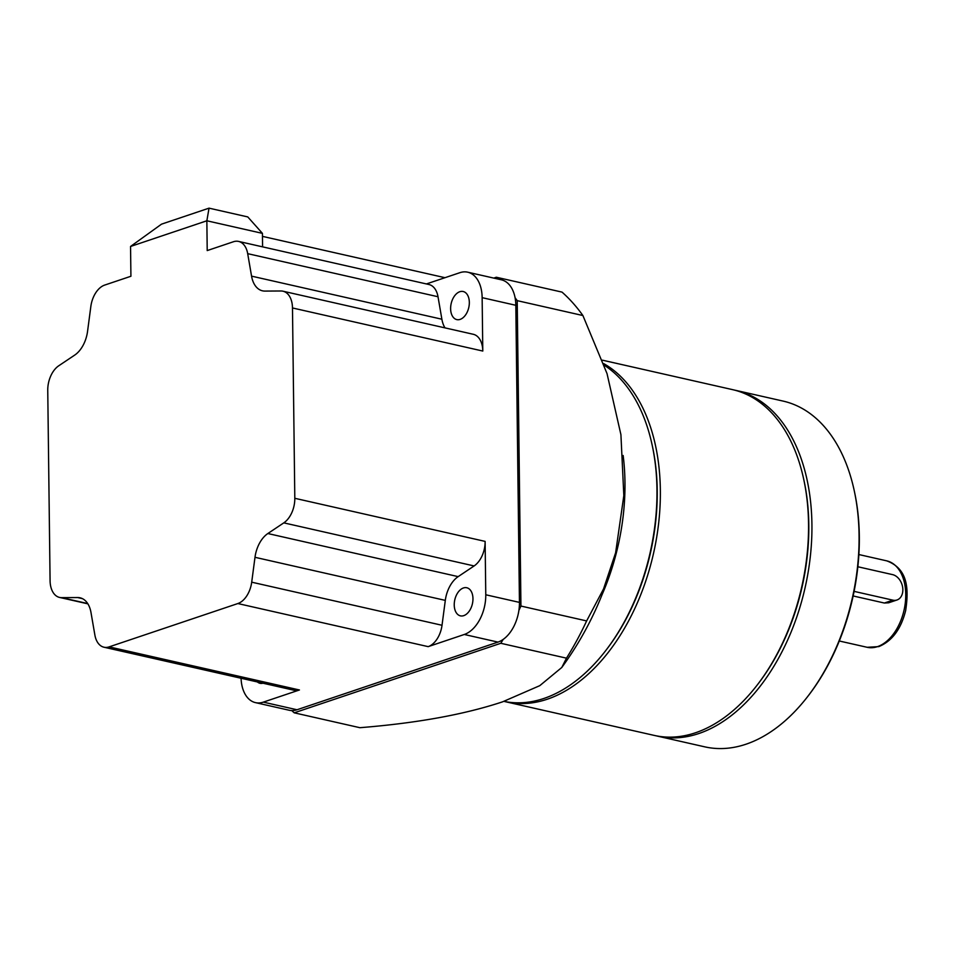 <?xml version="1.0" encoding="UTF-8"?>
<svg xmlns="http://www.w3.org/2000/svg" width="955" height="955" viewBox="0 0 955 955"><rect width="100%" height="100%" fill="white"/><g stroke="black" fill="none" stroke-linecap="round" stroke-linejoin="round"><path stroke-width="1.43" d="M460.143 319.388A14.397 9.025 102.8 0 1 456.8 319.603A14.397 9.025 102.8 0 1 450.748 306.137A14.397 9.025 102.8 0 1 459.809 291.717A14.397 9.025 102.8 0 1 463.151 291.502A14.397 9.025 102.8 0 1 469.203 304.967A14.397 9.025 102.8 0 1 460.143 319.388M463.76 615.641A14.397 9.025 102.8 0 1 460.417 615.856A14.397 9.025 102.8 0 1 454.365 602.39A14.397 9.025 102.8 0 1 463.426 587.97A14.397 9.025 102.8 0 1 466.78 587.755A14.397 9.025 102.8 0 1 472.832 601.22A14.397 9.025 102.8 0 1 463.76 615.641M262.971 683.207A14.397 9.025 102.8 0 1 260.023 683.303A14.397 9.025 102.8 0 1 257.408 681.954M262.434 233.366L206.853 220.784L130.549 246.462L161.526 224.15L209.038 208.154L247.775 216.928L262.434 233.366L262.589 246.856M209.038 208.154L206.853 220.784L207.211 250.58L233.438 241.746A22.156 13.883 -77.2 0 1 238.595 241.424L428.902 284.506A22.156 13.883 -77.2 0 1 438.011 296.742L441.879 319.221A26.585 16.665 102.8 0 0 444.994 327.875M426.408 283.945L459.868 272.688A33.676 21.106 102.8 0 1 467.699 272.187A33.676 21.106 102.8 0 1 482.144 297.662L482.788 351.046A22.156 13.883 -77.2 0 0 473.286 334.286L282.978 291.203A22.156 13.883 -77.2 0 0 280.973 290.988L264.893 291.084A26.585 16.665 102.8 0 1 262.482 290.821A26.585 16.665 102.8 0 1 251.559 276.138L247.691 253.66A22.156 13.883 -77.2 0 0 238.595 241.424M282.978 291.203A22.156 13.883 -77.2 0 1 292.481 307.964L294.809 498.295A22.156 13.883 -77.2 0 1 283.802 522.863L267.854 533.535A26.585 16.665 102.8 0 0 254.997 557.302L251.702 582.18A22.156 13.883 -77.2 0 1 237.855 603.548L109.109 646.881A22.156 13.883 -77.2 0 1 103.964 647.215A22.156 13.883 -77.2 0 1 94.867 634.968L90.988 612.501A26.585 16.665 102.8 0 0 80.077 597.806A26.585 16.665 102.8 0 0 77.665 597.555L61.586 597.651A22.156 13.883 -77.2 0 1 59.58 597.436A22.156 13.883 -77.2 0 1 50.078 580.664L47.75 390.332A22.156 13.883 -77.2 0 1 58.756 365.777L74.705 355.093A26.585 16.665 102.8 0 0 87.562 331.337L90.844 306.448A22.156 13.883 -77.2 0 1 104.692 285.079L130.919 276.258L130.549 246.462M485.116 541.389L485.773 594.774A33.676 21.106 102.8 0 1 464.285 634.478L428.174 646.642A22.156 13.883 -77.2 0 0 442.022 625.274L445.305 600.385A26.585 16.665 102.8 0 1 458.161 576.629L474.122 565.945A22.156 13.883 -77.2 0 0 485.116 541.389L294.809 498.295M467.699 272.187L501.375 279.815A33.676 21.106 102.8 0 1 515.819 305.29L519.448 602.39A33.676 21.106 102.8 0 1 497.973 642.106L297.005 709.756A33.676 21.106 102.8 0 1 289.174 710.245L255.486 702.629A33.676 21.106 102.8 0 1 241.066 678.253M103.964 647.215L294.271 690.298A22.156 13.883 -77.2 0 0 299.428 689.976L263.317 702.128A33.676 21.106 102.8 0 1 255.486 702.629M602.032 594.774A177.26 111.067 -77.2 0 0 623.149 455.487M503.954 701.364A177.26 111.067 -77.2 0 0 543.884 698.463A177.26 111.067 -77.2 0 0 605.625 650.725A177.26 111.067 -77.2 0 0 652.17 445.126A177.26 111.067 -77.2 0 0 604.252 365.228M493.783 278.096L496.325 277.237L562.018 292.111A248.169 155.498 102.8 0 1 582.896 315.532L607.022 373.584L620.917 434.668L623.83 495.573L615.629 552.742L603.548 588.937L586.633 620.929A248.169 155.498 102.8 0 1 566.482 658.162L561.791 667.473L539.79 685.654L502.557 701.841C464.309 714.531 416.762 723.15 359.904 727.698L294.224 712.824A248.169 155.498 102.8 0 1 291.741 710.568M605.625 650.725L606.509 649.567A175.04 109.682 -77.2 0 0 652.48 446.546L652.17 445.126M504.347 701.448A177.26 111.067 -77.2 0 0 506.031 701.853A177.26 111.067 -77.2 0 0 547.251 699.227A177.26 111.067 -77.2 0 0 656.562 537.975A177.26 111.067 -77.2 0 0 603.691 363.604M506.031 701.853L654.235 735.41A177.26 111.067 -77.2 0 0 695.455 732.783A177.26 111.067 -77.2 0 0 757.208 685.033A177.26 111.067 -77.2 0 0 803.752 479.446A177.26 111.067 -77.2 0 0 732.521 389.628L602.474 360.19M757.208 685.033L758.091 683.887A175.04 109.682 -77.2 0 0 804.062 480.854L803.752 479.446M655.93 735.768A177.26 111.067 -77.2 0 0 657.601 736.162A177.26 111.067 -77.2 0 0 698.833 733.536A177.26 111.067 -77.2 0 0 810.377 556.049A177.26 111.067 -77.2 0 0 735.887 390.392A177.26 111.067 -77.2 0 0 734.204 390.034M657.601 736.162L704.766 746.846A177.26 111.067 -77.2 0 0 745.986 744.22A177.26 111.067 -77.2 0 0 807.727 696.47A177.26 111.067 -77.2 0 0 854.283 490.882A177.26 111.067 -77.2 0 0 783.04 401.076L735.887 390.392M807.727 696.47L808.622 695.324A175.04 109.682 -77.2 0 0 854.582 492.303L854.283 490.882M857.853 566.757L892.579 574.624A13.298 9.681 -108.6 0 1 902.594 586.979A13.298 9.681 -108.6 0 1 896.972 599.991L888.675 602.784L884.366 603.035L853.137 595.956M896.972 599.991A13.298 9.681 -108.6 0 1 892.889 600.158L854.092 591.372M515.091 297.745A248.169 155.498 102.8 0 1 517.216 300.658L520.941 606.055A248.169 155.498 102.8 0 1 518.911 610.364M496.325 277.237A248.169 155.498 102.8 0 1 498.438 279.147M503.201 639.396A248.169 155.498 102.8 0 1 500.802 643.288L294.224 712.824M582.896 315.532L517.216 300.658M586.633 620.929L520.941 606.055M566.482 658.162L500.802 643.288M519.448 602.39L485.773 594.774M515.819 305.29L482.144 297.662M292.481 307.964L482.788 351.046M237.855 603.548L428.174 646.642M109.109 646.881L299.428 689.976M297.005 709.756L263.317 702.128M497.973 642.106L464.285 634.478M247.691 253.66L438.011 296.742M251.559 276.138L441.879 319.221M77.665 597.555L82.357 598.618M61.586 597.651L87.705 603.56M283.802 522.863L474.122 565.945M267.854 533.535L458.161 576.629M254.997 557.302L445.305 600.385M251.702 582.18L442.022 625.274M886.741 560.86C908.312 568.917 908.802 589.414 905.662 610.532C901.043 629.07 892.101 641.08 878.839 646.595L867.176 647.299A44.312 27.767 -77.2 0 0 877.478 646.642A44.312 27.767 -77.2 0 0 905.364 602.271A44.312 27.767 -77.2 0 0 886.741 560.86L858.867 554.545M884.366 603.035L892.889 600.158M444.97 277.69L262.47 236.374M59.58 597.436L87.884 603.846M615.629 552.742C605.076 594.452 587.134 632.699 561.791 667.473M867.176 647.299L839.29 640.996"/></g></svg>
